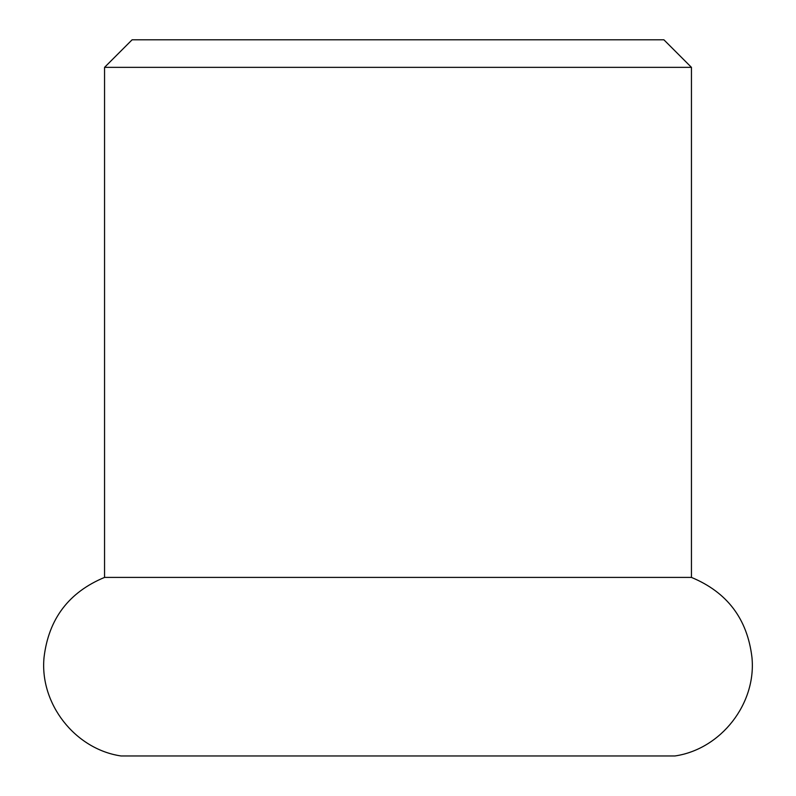 <?xml version="1.0" encoding="UTF-8"?>
<svg xmlns="http://www.w3.org/2000/svg" width="796" height="796" viewBox="0 0 796 796"><rect width="100%" height="100%" fill="white"/><g stroke="black" fill="none" stroke-linecap="round" stroke-linejoin="round"><path stroke-width="1.19" d="M121.082 755.971C74.983 749.225 39.382 703.584 44.059 657.247C48.685 618.86 68.844 592.244 104.555 577.408L691.445 577.408C727.156 592.244 747.315 618.86 751.941 657.247C756.618 703.584 721.017 749.225 674.918 755.971L121.082 755.971L674.918 755.971M398 39.8L663.894 39.8L691.445 67.352L104.555 67.352L132.106 39.8L398 39.8M691.445 577.408L691.445 67.352M104.555 577.408L104.555 67.352"/></g></svg>

